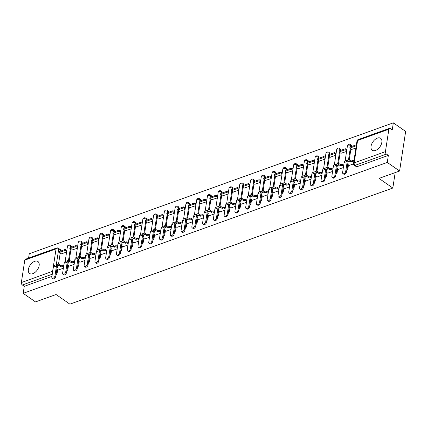 <?xml version="1.0" encoding="UTF-8"?>
<svg xmlns="http://www.w3.org/2000/svg" width="427" height="427" viewBox="0 0 427 427"><rect width="100%" height="100%" fill="white"/><g stroke="black" fill="none" stroke-linecap="round" stroke-linejoin="round"><path stroke-width="0.64" d="M377.393 138.108A7.291 4.307 -55.1 0 0 371.703 144A7.291 4.307 -55.1 0 0 372.275 150.267A7.291 4.307 -55.1 0 0 375.504 150.453A7.291 4.307 -55.1 0 0 381.188 144.561A7.291 4.307 -55.1 0 0 380.617 138.3A7.291 4.307 -55.1 0 0 377.393 138.108M34.71 261.319A7.291 4.307 -55.1 0 0 29.02 267.211A7.291 4.307 -55.1 0 0 29.591 273.477A7.291 4.307 -55.1 0 0 32.82 273.67A7.291 4.307 -55.1 0 0 38.505 267.777A7.291 4.307 -55.1 0 0 37.934 261.511A7.291 4.307 -55.1 0 0 34.71 261.319M399.592 171.013L379.021 178.411L392.824 188.035L69.884 304.152L56.081 294.523L35.51 301.921L23.191 293.328L387.278 162.425L399.592 171.013L405.65 131.441L393.331 122.848L29.249 253.755L28.582 258.095M393.331 122.848L392.258 129.856L390.342 128.516A1.868 1.158 70.2 0 0 389.467 128.34A1.868 1.158 70.2 0 0 388.864 129.237L385.432 151.633A1.868 1.158 70.2 0 0 386.43 154.083L355.157 165.324A1.868 1.105 124.9 0 1 354.33 165.276L356.246 166.615A1.868 1.105 124.9 0 0 357.079 166.663L355.157 165.324A1.868 1.158 70.2 0 1 354.159 162.879L385.432 151.633M387.278 162.425L388.346 155.417L386.43 154.083M60.586 250.601L58.67 249.267A1.868 1.105 124.9 0 0 58.355 248.226L60.276 249.565A1.868 1.105 124.9 0 1 60.586 250.601L60.506 251.145M60.154 253.435L58.51 264.18M57.709 269.421L57.159 273.002L56.364 272.447M23.191 293.328L24.264 286.325L22.348 284.985A1.868 1.158 -109.8 0 1 21.35 282.541L24.777 260.144A1.868 1.158 -109.8 0 1 25.385 259.248L56.658 248.002A1.868 1.158 -109.8 0 0 56.049 248.898L24.777 260.144M71.688 250.094L77.351 248.242M69.243 266.085L74.133 264.356M82.459 246.224L88.122 244.367M80.014 262.21L84.898 260.486M93.23 242.349L98.893 240.497M90.78 258.34L95.669 256.611M103.996 238.479L109.659 236.622M101.551 254.465L106.44 252.741M114.767 234.604L120.43 232.752M112.322 250.596L117.206 248.866M125.538 230.735L131.201 228.877M123.088 246.721L127.977 244.997M136.304 226.865L141.967 225.008M133.859 242.851L138.748 241.127M147.075 222.99L152.738 221.138M144.63 238.976L149.514 237.252M157.846 219.12L163.504 217.263M155.396 235.106L160.285 233.382M168.612 215.245L174.275 213.393M166.167 231.237L171.056 229.507M179.383 211.376L185.046 209.518M176.938 227.361L181.822 225.637M190.154 207.501L195.812 205.649M187.704 223.492L192.593 221.762M200.92 203.631L206.583 201.774M198.475 219.617L203.364 217.893M211.691 199.756L217.354 197.904M209.246 215.747L214.13 214.018M222.462 195.886L228.119 194.029M220.012 211.872L224.901 210.148M233.227 192.017L238.89 190.159M230.783 208.002L235.667 206.278M243.998 188.142L249.662 186.289M241.554 204.127L246.438 202.403M254.77 184.272L260.427 182.414M252.32 200.258L257.209 198.534M265.535 180.397L271.198 178.545M263.091 196.388L267.975 194.659M276.306 176.527L281.969 174.67M273.862 192.513L278.746 190.789M287.077 172.652L292.735 170.8M284.628 188.643L289.517 186.914M297.843 168.782L303.506 166.925M295.399 184.768L300.282 183.044M308.614 164.907L314.277 163.055M306.17 180.899L311.053 179.169M319.385 161.038L325.043 159.18M316.935 177.024L321.825 175.3M330.151 157.168L335.814 155.311M327.706 173.154L332.59 171.43M340.922 153.293L346.585 151.441M338.472 169.279L343.361 167.555M351.693 149.423L355.904 148.089M349.243 165.409L353.535 163.899M351.357 146.055L350.674 145.58A1.868 1.105 124.9 0 0 350.364 144.545L351.047 145.02A1.868 1.105 -55.1 0 1 351.357 146.055L351.272 146.6M350.925 148.89L349.281 159.634M348.48 164.875L347.93 168.457L347.247 167.982A1.868 1.105 124.9 0 1 347.012 168.708M340.586 149.93L339.908 149.455A1.868 1.105 124.9 0 0 339.598 148.415L340.276 148.89A1.868 1.105 -55.1 0 1 340.586 149.93L340.506 150.475M340.154 152.759L338.51 163.504M337.709 168.745L337.159 172.327L336.481 171.851A1.868 1.105 124.9 0 1 336.241 172.577M329.82 153.8L329.137 153.325A1.868 1.105 124.9 0 0 328.827 152.29L329.505 152.765A1.868 1.105 -55.1 0 1 329.82 153.8L329.735 154.344M329.388 156.629L327.744 167.379M326.938 172.62L326.393 176.202L325.71 175.727A1.868 1.105 124.9 0 1 325.475 176.452M319.049 157.675L318.371 157.2A1.868 1.105 124.9 0 0 318.056 156.159L318.739 156.634A1.868 1.105 -55.1 0 1 319.049 157.675L318.964 158.22M318.617 160.504L316.973 171.248M316.172 176.49L315.622 180.071L314.939 179.596A1.868 1.105 124.9 0 1 314.704 180.322M308.278 161.545L307.6 161.07A1.868 1.105 124.9 0 0 307.291 160.034L307.968 160.509A1.868 1.105 -55.1 0 1 308.278 161.545L308.198 162.089M307.846 164.374L306.202 175.123M305.401 180.365L304.851 183.946L304.173 183.471A1.868 1.105 124.9 0 1 303.933 184.197M297.512 165.42L296.829 164.945A1.868 1.105 124.9 0 0 296.519 163.904L297.203 164.379A1.868 1.105 -55.1 0 1 297.512 165.42L297.427 165.964M297.08 168.249L295.436 178.993M294.63 184.234L294.086 187.816L293.402 187.341A1.868 1.105 124.9 0 1 293.168 188.067M286.741 169.289L286.063 168.814A1.868 1.105 124.9 0 0 285.748 167.779L286.432 168.254A1.868 1.105 -55.1 0 1 286.741 169.289L286.656 169.834M286.309 172.118L284.665 182.868M283.864 188.11L283.314 191.686L282.631 191.216A1.868 1.105 124.9 0 1 282.396 191.942M275.97 173.159L275.292 172.689A1.868 1.105 124.9 0 0 274.983 171.649L275.661 172.124A1.868 1.105 -55.1 0 1 275.97 173.159L275.89 173.709M275.538 175.993L273.894 186.738M273.093 191.979L272.543 195.561L271.866 195.086A1.868 1.105 124.9 0 1 271.625 195.812M265.204 177.034L264.521 176.559A1.868 1.105 124.9 0 0 264.212 175.524L264.895 175.999A1.868 1.105 -55.1 0 1 265.204 177.034L265.119 177.579M264.772 179.863L263.128 190.607M262.322 195.849L261.778 199.43L261.094 198.955A1.868 1.105 124.9 0 1 260.86 199.687M254.433 180.904L253.755 180.429A1.868 1.105 124.9 0 0 253.441 179.393L254.124 179.868A1.868 1.105 -55.1 0 1 254.433 180.904L254.353 181.448M254.001 183.738L252.357 194.482M251.556 199.724L251.007 203.305L250.323 202.83A1.868 1.105 124.9 0 1 250.089 203.556M243.662 184.779L242.984 184.304A1.868 1.105 124.9 0 0 242.675 183.263L243.353 183.738A1.868 1.105 -55.1 0 1 243.662 184.779L243.582 185.323M243.23 187.608L241.586 198.352M240.785 203.594L240.236 207.175L239.558 206.7A1.868 1.105 124.9 0 1 239.317 207.426M232.896 188.649L232.213 188.174A1.868 1.105 124.9 0 0 231.904 187.138L232.587 187.613A1.868 1.105 -55.1 0 1 232.896 188.649L232.811 189.193M232.464 191.477L230.82 202.227M230.014 207.469L229.47 211.05L228.787 210.575A1.868 1.105 124.9 0 1 228.552 211.301M222.125 192.524L221.448 192.049A1.868 1.105 124.9 0 0 221.133 191.008L221.816 191.483A1.868 1.105 -55.1 0 1 222.125 192.524L222.045 193.068M221.693 195.352L220.049 206.097M219.248 211.338L218.699 214.92L218.016 214.445A1.868 1.105 124.9 0 1 217.781 215.171M211.354 196.393L210.676 195.918A1.868 1.105 124.9 0 0 210.367 194.883L211.045 195.358A1.868 1.105 -55.1 0 1 211.354 196.393L211.274 196.938M210.922 199.222L209.278 209.972M208.477 215.213L207.928 218.795L207.25 218.32A1.868 1.105 124.9 0 1 207.01 219.046M200.589 200.268L199.905 199.793A1.868 1.105 124.9 0 0 199.596 198.752L200.279 199.228A1.868 1.105 -55.1 0 1 200.589 200.268L200.503 200.813M200.156 203.097L198.512 213.842M197.706 219.083L197.162 222.664L196.479 222.189A1.868 1.105 124.9 0 1 196.244 222.915M189.818 204.138L189.14 203.663A1.868 1.105 124.9 0 0 188.825 202.628L189.508 203.103A1.868 1.105 -55.1 0 1 189.818 204.138L189.737 204.682M189.385 206.967L187.741 217.717M186.941 222.958L186.391 226.534L185.708 226.064A1.868 1.105 124.9 0 1 185.473 226.79M179.046 208.013L178.369 207.538A1.868 1.105 124.9 0 0 178.059 206.497L178.737 206.972A1.868 1.105 -55.1 0 1 179.046 208.013L178.966 208.557M178.614 210.842L176.97 221.586M176.17 226.828L175.62 230.409L174.942 229.934A1.868 1.105 124.9 0 1 174.702 230.66M168.281 211.883L167.597 211.408A1.868 1.105 124.9 0 0 167.288 210.372L167.971 210.847A1.868 1.105 -55.1 0 1 168.281 211.883L168.195 212.427M167.848 214.712L166.204 225.461M165.398 230.697L164.854 234.279L164.171 233.804A1.868 1.105 124.9 0 1 163.936 234.535M157.51 215.752L156.832 215.277A1.868 1.105 124.9 0 0 156.517 214.242L157.2 214.717A1.868 1.105 -55.1 0 1 157.51 215.752L157.43 216.297M157.077 218.587L155.433 229.331M154.633 234.572L154.083 238.154L153.4 237.679A1.868 1.105 124.9 0 1 153.165 238.405M146.744 219.627L146.061 219.152A1.868 1.105 124.9 0 0 145.751 218.112L146.429 218.587A1.868 1.105 -55.1 0 1 146.744 219.627L146.658 220.172M146.306 222.456L144.662 233.201M143.862 238.442L143.312 242.024L142.634 241.549A1.868 1.105 124.9 0 1 142.394 242.28M135.973 223.497L135.29 223.022A1.868 1.105 124.9 0 0 134.98 221.987L135.663 222.462A1.868 1.105 -55.1 0 1 135.973 223.497L135.887 224.042M135.54 226.326L133.897 237.076M133.091 242.317L132.546 245.899L131.863 245.424A1.868 1.105 124.9 0 1 131.628 246.149M125.202 227.372L124.524 226.897A1.868 1.105 124.9 0 0 124.209 225.856L124.892 226.331A1.868 1.105 -55.1 0 1 125.202 227.372L125.122 227.917M124.769 230.201L123.125 240.945M122.325 246.187L121.775 249.768L121.092 249.293A1.868 1.105 124.9 0 1 120.857 250.019M114.436 231.242L113.753 230.767A1.868 1.105 124.9 0 0 113.443 229.731L114.121 230.206A1.868 1.105 -55.1 0 1 114.436 231.242L114.351 231.786M113.998 234.071L112.354 244.82M111.554 250.062L111.004 253.643L110.326 253.168A1.868 1.105 124.9 0 1 110.086 253.894M103.665 235.117L102.982 234.642A1.868 1.105 124.9 0 0 102.672 233.601L103.355 234.076A1.868 1.105 -55.1 0 1 103.665 235.117L103.58 235.661M103.233 237.946L101.589 248.69M100.783 253.932L100.238 257.513L99.555 257.038A1.868 1.105 124.9 0 1 99.32 257.764M92.894 238.987L92.216 238.512A1.868 1.105 124.9 0 0 91.901 237.476L92.584 237.951A1.868 1.105 -55.1 0 1 92.894 238.987L92.814 239.531M92.462 241.815L90.818 252.565M90.017 257.807L89.467 261.388L88.789 260.913A1.868 1.105 124.9 0 1 88.549 261.639M82.128 242.862L81.445 242.387A1.868 1.105 124.9 0 0 81.135 241.346L81.813 241.821A1.868 1.105 -55.1 0 1 82.128 242.862L82.043 243.406M81.69 245.69L80.046 256.435M79.246 261.676L78.696 265.258L78.018 264.783A1.868 1.105 124.9 0 1 77.778 265.509M71.357 246.731L70.674 246.256A1.868 1.105 124.9 0 0 70.364 245.221L71.047 245.696A1.868 1.105 -55.1 0 1 71.357 246.731L71.272 247.276M70.925 249.56L69.281 260.31M68.475 265.551L67.93 269.127L67.247 268.652A1.868 1.105 124.9 0 1 67.012 269.384M395.188 172.599L392.824 188.035M60.922 253.969L66.585 252.111M58.472 269.955L63.361 268.231M346.772 170.288A1.868 1.105 -55.1 0 0 347.93 168.457M336.001 174.157A1.868 1.105 -55.1 0 0 337.159 172.327M325.23 178.032A1.868 1.105 -55.1 0 0 326.393 176.202M314.464 181.902A1.868 1.105 -55.1 0 0 315.622 180.071M303.693 185.777A1.868 1.105 -55.1 0 0 304.851 183.946M292.922 189.647A1.868 1.105 -55.1 0 0 294.086 187.816M282.156 193.522A1.868 1.105 -55.1 0 0 283.314 191.686M271.385 197.391A1.868 1.105 -55.1 0 0 272.543 195.561M260.614 201.261A1.868 1.105 -55.1 0 0 261.778 199.43M249.848 205.136A1.868 1.105 -55.1 0 0 251.007 203.305M239.077 209.006A1.868 1.105 -55.1 0 0 240.236 207.175M228.306 212.881A1.868 1.105 -55.1 0 0 229.47 211.05M217.54 216.751A1.868 1.105 -55.1 0 0 218.699 214.92M206.769 220.626A1.868 1.105 -55.1 0 0 207.928 218.795M195.998 224.495A1.868 1.105 -55.1 0 0 197.162 222.664M185.233 228.37A1.868 1.105 -55.1 0 0 186.391 226.534M174.462 232.24A1.868 1.105 -55.1 0 0 175.62 230.409M163.69 236.11A1.868 1.105 -55.1 0 0 164.854 234.279M152.925 239.985A1.868 1.105 -55.1 0 0 154.083 238.154M142.154 243.854A1.868 1.105 -55.1 0 0 143.312 242.024M131.383 247.729A1.868 1.105 -55.1 0 0 132.546 245.899M120.617 251.599A1.868 1.105 -55.1 0 0 121.775 249.768M109.846 255.474A1.868 1.105 -55.1 0 0 111.004 253.643M99.075 259.344A1.868 1.105 -55.1 0 0 100.238 257.513M88.309 263.219A1.868 1.105 -55.1 0 0 89.467 261.388M77.538 267.088A1.868 1.105 -55.1 0 0 78.696 265.258M66.767 270.964A1.868 1.105 -55.1 0 0 67.93 269.127M388.346 155.417L357.079 166.663M56.001 274.833A1.868 1.105 -55.1 0 0 57.159 273.002M24.264 286.325L51.939 276.376M55.756 276.44A2.103 1.244 124.9 0 1 54.613 278.372A2.103 1.244 124.9 0 1 52.996 278.724L52.19 278.164A2.103 1.244 -55.1 0 0 53.807 277.812A2.103 1.244 -55.1 0 0 54.95 275.879L56.455 266.026A3.742 2.322 -109.8 0 1 57.666 264.233A3.742 2.322 -109.8 0 1 59.417 264.585L60.746 265.514L60.591 266.544L59.262 265.615A2.525 1.564 70.2 0 0 58.077 265.375A2.525 1.564 70.2 0 0 57.261 266.587L55.756 276.44L54.95 275.879M57.666 264.233L54.56 265.348A3.742 2.322 -109.8 0 0 53.348 267.142L51.843 276.995A2.103 1.244 -55.1 0 0 52.19 278.164M63.548 267.003L62.107 265.994L62.267 264.97L60.746 265.514M62.107 265.994L60.591 266.544M57.074 267.809L57.485 267.66L57.133 267.414M58.504 269.976L56.914 268.866M65.331 249.411L59.188 251.62L59.033 252.651L65.176 250.441L65.331 249.411L66.836 250.462M66.676 251.487L65.176 250.441M61.093 254.086L59.033 252.651M62.267 264.97L63.708 265.973M66.521 272.57A2.103 1.244 124.9 0 1 65.384 274.502A2.103 1.244 124.9 0 1 63.767 274.855L62.961 274.289A2.103 1.244 -55.1 0 0 64.578 273.942A2.103 1.244 -55.1 0 0 65.721 272.004L67.226 262.151A3.742 2.322 -109.8 0 1 68.437 260.358A3.742 2.322 -109.8 0 1 70.188 260.716L71.517 261.644L71.362 262.669L70.028 261.74A2.525 1.564 70.2 0 0 68.848 261.505A2.525 1.564 70.2 0 0 68.032 262.712L66.521 272.57L65.721 272.004M68.437 260.358L65.331 261.479A3.742 2.322 -109.8 0 0 64.119 263.272L62.614 273.125A2.103 1.244 -55.1 0 0 62.961 274.289M74.319 263.128L72.878 262.125L73.038 261.094L71.517 261.644M72.878 262.125L71.362 262.669M67.845 263.934L68.256 263.79L67.904 263.544M69.275 266.101L67.685 264.996M76.102 245.541L69.959 247.751L69.798 248.776L75.942 246.571L76.102 245.541L77.607 246.587M77.447 247.617L75.942 246.571M71.859 250.217L69.798 248.776M73.038 261.094L74.474 262.098M77.292 268.695A2.103 1.244 124.9 0 1 76.15 270.627A2.103 1.244 124.9 0 1 74.538 270.98L73.732 270.419A2.103 1.244 -55.1 0 0 75.344 270.067A2.103 1.244 -55.1 0 0 76.486 268.135L77.997 258.282A3.742 2.322 -109.8 0 1 79.209 256.488A3.742 2.322 -109.8 0 1 80.954 256.84L82.288 257.769L82.128 258.799L80.799 257.871A2.525 1.564 70.2 0 0 79.619 257.63A2.525 1.564 70.2 0 0 78.803 258.842L77.292 268.695L76.486 268.135M79.209 256.488L76.102 257.604A3.742 2.322 -109.8 0 0 74.89 259.397L73.38 269.25A2.103 1.244 -55.1 0 0 73.732 270.419M85.085 259.258L83.649 258.255L83.804 257.225L82.288 257.769M83.649 258.255L82.128 258.799M78.616 260.064L79.022 259.915L78.675 259.669M80.041 262.231L78.451 261.121M86.873 241.666L80.73 243.876L80.57 244.906L86.713 242.696L86.873 241.666L88.373 242.717M88.218 243.742L86.713 242.696M82.63 246.342L80.57 244.906M83.804 257.225L85.245 258.228M88.063 264.825A2.103 1.244 124.9 0 1 86.921 266.758A2.103 1.244 124.9 0 1 85.304 267.11L84.498 266.544A2.103 1.244 -55.1 0 0 86.115 266.197A2.103 1.244 -55.1 0 0 87.257 264.265L88.763 254.407A3.742 2.322 -109.8 0 1 89.974 252.613A3.742 2.322 -109.8 0 1 91.725 252.971L93.054 253.9L92.899 254.924L91.57 254.001A2.525 1.564 70.2 0 0 90.385 253.761A2.525 1.564 70.2 0 0 89.569 254.972L88.063 264.825L87.257 264.265M89.974 252.613L86.868 253.734A3.742 2.322 -109.8 0 0 85.656 255.527L84.151 265.38A2.103 1.244 -55.1 0 0 84.498 266.544M95.856 255.383L94.415 254.38L94.575 253.35L93.054 253.9M94.415 254.38L92.899 254.924M89.382 256.189L89.793 256.045L89.44 255.8M90.812 258.362L89.222 257.251M97.639 237.796L91.495 240.006L91.341 241.036L97.484 238.826L97.639 237.796L99.144 238.842M98.984 239.873L97.484 238.826M93.401 242.472L91.341 241.036M94.575 253.35L96.016 254.353M98.829 260.95A2.103 1.244 124.9 0 1 97.692 262.888A2.103 1.244 124.9 0 1 96.075 263.235L95.269 262.674A2.103 1.244 -55.1 0 0 96.886 262.322A2.103 1.244 -55.1 0 0 98.029 260.39L99.534 250.537A3.742 2.322 -109.8 0 1 100.745 248.744A3.742 2.322 -109.8 0 1 102.496 249.096L103.825 250.025L103.67 251.055L102.336 250.126A2.525 1.564 70.2 0 0 101.156 249.886A2.525 1.564 70.2 0 0 100.34 251.097L98.829 260.95L98.029 260.39M100.745 248.744L97.639 249.859A3.742 2.322 -109.8 0 0 96.427 251.652L94.922 261.505A2.103 1.244 -55.1 0 0 95.269 262.674M106.627 251.514L105.186 250.51L105.346 249.48L103.825 250.025M105.186 250.51L103.67 251.055M100.153 252.32L100.564 252.17L100.212 251.93M101.578 254.487L99.987 253.376M108.41 233.921L102.266 236.131L102.106 237.161L108.25 234.951L108.41 233.921L109.915 234.973M109.755 236.003L108.25 234.951M104.167 238.597L102.106 237.161M105.346 249.48L106.782 250.484M109.6 257.081A2.103 1.244 124.9 0 1 108.458 259.013A2.103 1.244 124.9 0 1 106.846 259.365L106.04 258.805A2.103 1.244 -55.1 0 0 107.652 258.452A2.103 1.244 -55.1 0 0 108.794 256.52L110.305 246.662A3.742 2.322 -109.8 0 1 111.516 244.874A3.742 2.322 -109.8 0 1 113.262 245.226L114.596 246.155L114.436 247.185L113.107 246.256A2.525 1.564 70.2 0 0 111.927 246.016A2.525 1.564 70.2 0 0 111.111 247.228L109.6 257.081L108.794 256.52M111.516 244.874L108.41 245.989A3.742 2.322 -109.8 0 0 107.198 247.783L105.688 257.636A2.103 1.244 -55.1 0 0 106.04 258.805M117.393 247.639L115.957 246.635L116.112 245.605L114.596 246.155M115.957 246.635L114.436 247.185M110.924 248.445L111.33 248.3L110.983 248.055M112.349 250.617L110.758 249.507M119.181 230.052L113.032 232.261L112.877 233.291L119.021 231.082L119.181 230.052L120.681 231.098M120.526 232.128L119.021 231.082M114.938 234.727L112.877 233.291M116.112 245.605L117.553 246.614M120.371 253.206A2.103 1.244 124.9 0 1 119.229 255.143A2.103 1.244 124.9 0 1 117.612 255.49L116.806 254.93A2.103 1.244 -55.1 0 0 118.423 254.583A2.103 1.244 -55.1 0 0 119.565 252.645L121.071 242.792A3.742 2.322 -109.8 0 1 122.282 240.999A3.742 2.322 -109.8 0 1 124.033 241.351L125.362 242.28L125.207 243.31L123.878 242.381A2.525 1.564 70.2 0 0 122.693 242.141A2.525 1.564 70.2 0 0 121.876 243.353L120.371 253.206L119.565 252.645M122.282 240.999L119.176 242.114A3.742 2.322 -109.8 0 0 117.964 243.908L116.459 253.761A2.103 1.244 -55.1 0 0 116.806 254.93M128.164 243.769L126.723 242.766L126.883 241.735L125.362 242.28M126.723 242.766L125.207 243.31M121.69 244.575L122.101 244.425L121.748 244.185M123.12 246.742L121.53 245.632M129.947 226.182L123.803 228.386L123.649 229.416L129.792 227.207L129.947 226.182L131.452 227.228M131.292 228.258L129.792 227.207M125.709 230.852L123.649 229.416M126.883 241.735L128.324 242.739M131.137 249.336A2.103 1.244 124.9 0 1 130 251.268A2.103 1.244 124.9 0 1 128.383 251.62L127.577 251.06A2.103 1.244 -55.1 0 0 129.194 250.708A2.103 1.244 -55.1 0 0 130.336 248.776L131.842 238.923A3.742 2.322 -109.8 0 1 133.053 237.129A3.742 2.322 -109.8 0 1 134.804 237.481L136.133 238.41L135.978 239.44L134.644 238.512A2.525 1.564 70.2 0 0 133.464 238.271A2.525 1.564 70.2 0 0 132.648 239.483L131.137 249.336L130.336 248.776M133.053 237.129L129.947 238.245A3.742 2.322 -109.8 0 0 128.735 240.038L127.23 249.891A2.103 1.244 -55.1 0 0 127.577 251.06M138.935 239.894L137.494 238.89L137.654 237.866L136.133 238.41M137.494 238.89L135.978 239.44M132.461 240.7L132.872 240.556L132.519 240.31M133.886 242.872L132.295 241.762M140.718 222.307L134.574 224.517L134.414 225.547L140.558 223.337L140.718 222.307L142.223 223.353M142.063 224.383L140.558 223.337M136.475 226.983L134.414 225.547M137.654 237.866L139.09 238.869M141.908 245.461A2.103 1.244 124.9 0 1 140.766 247.398A2.103 1.244 124.9 0 1 139.154 247.745L138.348 247.185A2.103 1.244 -55.1 0 0 139.96 246.838A2.103 1.244 -55.1 0 0 141.102 244.901L142.613 235.047A3.742 2.322 -109.8 0 1 143.824 233.254A3.742 2.322 -109.8 0 1 145.57 233.612L146.904 234.535L146.744 235.565L145.415 234.636A2.525 1.564 70.2 0 0 144.235 234.402A2.525 1.564 70.2 0 0 143.413 235.608L141.908 245.461L141.102 244.901M143.824 233.254L140.713 234.37A3.742 2.322 -109.8 0 0 139.506 236.163L137.996 246.021A2.103 1.244 -55.1 0 0 138.348 247.185M149.701 236.024L148.265 235.021L148.42 233.991L146.904 234.535M148.265 235.021L146.744 235.565M143.226 236.83L143.637 236.681L143.291 236.441M144.657 238.997L143.066 237.892M151.489 218.437L145.34 220.647L145.185 221.672L151.329 219.462L151.489 218.437L152.989 219.483M152.834 220.513L151.329 219.462M147.246 223.107L145.185 221.672M148.42 233.991L149.861 234.994M152.679 241.591A2.103 1.244 124.9 0 1 151.537 243.523A2.103 1.244 124.9 0 1 149.92 243.876L149.114 243.315A2.103 1.244 -55.1 0 0 150.731 242.963A2.103 1.244 -55.1 0 0 151.873 241.031L153.378 231.178A3.742 2.322 -109.8 0 1 154.59 229.384A3.742 2.322 -109.8 0 1 156.341 229.737L157.67 230.665L157.515 231.696L156.186 230.767A2.525 1.564 70.2 0 0 155.001 230.527A2.525 1.564 70.2 0 0 154.184 231.738L152.679 241.591L151.873 241.031M154.59 229.384L151.484 230.5A3.742 2.322 -109.8 0 0 150.272 232.293L148.767 242.146A2.103 1.244 -55.1 0 0 149.114 243.315M160.472 232.149L159.031 231.146L159.191 230.121L157.67 230.665M159.031 231.146L157.515 231.696M153.998 232.961L154.409 232.811L154.056 232.566M155.428 235.128L153.837 234.017M162.255 214.562L156.111 216.772L155.956 217.802L162.1 215.592L162.255 214.562L163.76 215.614M163.6 216.638L162.1 215.592M158.017 219.238L155.956 217.802M159.191 230.121L160.632 231.124M163.445 237.722A2.103 1.244 124.9 0 1 162.308 239.654A2.103 1.244 124.9 0 1 160.691 240.001L159.885 239.44A2.103 1.244 -55.1 0 0 161.502 239.093A2.103 1.244 -55.1 0 0 162.644 237.156L164.149 227.303A3.742 2.322 -109.8 0 1 165.361 225.509A3.742 2.322 -109.8 0 1 167.112 225.867L168.441 226.796L168.286 227.821L166.952 226.892A2.525 1.564 70.2 0 0 165.772 226.657A2.525 1.564 70.2 0 0 164.955 227.863L163.445 237.722L162.644 237.156M165.361 225.509L162.255 226.63A3.742 2.322 -109.8 0 0 161.043 228.424L159.538 238.277A2.103 1.244 -55.1 0 0 159.885 239.44M171.243 228.28L169.802 227.276L169.962 226.246L168.441 226.796M169.802 227.276L168.286 227.821M164.769 229.085L165.18 228.941L164.827 228.696M166.194 231.253L164.603 230.148M173.026 210.692L166.882 212.902L166.722 213.927L172.866 211.723L173.026 210.692L174.531 211.739M174.371 212.769L172.866 211.723M168.782 215.368L166.722 213.927M169.962 226.246L171.398 227.249M174.216 233.847A2.103 1.244 124.9 0 1 173.074 235.779A2.103 1.244 124.9 0 1 171.457 236.131L170.656 235.571A2.103 1.244 -55.1 0 0 172.268 235.218A2.103 1.244 -55.1 0 0 173.41 233.286L174.921 223.433A3.742 2.322 -109.8 0 1 176.127 221.64A3.742 2.322 -109.8 0 1 177.878 221.992L179.212 222.921L179.052 223.951L177.723 223.022A2.525 1.564 70.2 0 0 176.543 222.782A2.525 1.564 70.2 0 0 175.721 223.994L174.216 233.847L173.41 233.286M176.127 221.64L173.02 222.755A3.742 2.322 -109.8 0 0 171.814 224.549L170.304 234.402A2.103 1.244 -55.1 0 0 170.656 235.571M182.009 224.41L180.573 223.406L180.728 222.376L179.212 222.921M180.573 223.406L179.052 223.951M175.534 225.216L175.945 225.066L175.598 224.821M176.965 227.383L175.374 226.273M183.797 206.817L177.648 209.027L177.493 210.057L183.637 207.848L183.797 206.817L185.297 207.869M185.142 208.894L183.637 207.848M179.553 211.493L177.493 210.057M180.728 222.376L182.169 223.38M184.987 229.977A2.103 1.244 124.9 0 1 183.845 231.909A2.103 1.244 124.9 0 1 182.228 232.261L181.422 231.696A2.103 1.244 -55.1 0 0 183.039 231.349A2.103 1.244 -55.1 0 0 184.181 229.411L185.686 219.558A3.742 2.322 -109.8 0 1 186.898 217.765A3.742 2.322 -109.8 0 1 188.649 218.122L189.978 219.051L189.823 220.076L188.494 219.152A2.525 1.564 70.2 0 0 187.309 218.912A2.525 1.564 70.2 0 0 186.492 220.118L184.987 229.977L184.181 229.411M186.898 217.765L183.791 218.886A3.742 2.322 -109.8 0 0 182.58 220.679L181.075 230.532A2.103 1.244 -55.1 0 0 181.422 231.696M192.78 220.535L191.339 219.531L191.499 218.501L189.978 219.051M191.339 219.531L189.823 220.076M186.305 221.341L186.716 221.197L186.364 220.951M187.736 223.513L186.145 222.403M194.563 202.948L188.419 205.157L188.264 206.182L194.408 203.978L194.563 202.948L196.068 203.994M195.908 205.024L194.408 203.978M190.325 207.623L188.264 206.182M191.499 218.501L192.94 219.505M195.753 226.102A2.103 1.244 124.9 0 1 194.616 228.039A2.103 1.244 124.9 0 1 192.999 228.386L192.193 227.826A2.103 1.244 -55.1 0 0 193.81 227.474A2.103 1.244 -55.1 0 0 194.952 225.541L196.457 215.688A3.742 2.322 -109.8 0 1 197.669 213.895A3.742 2.322 -109.8 0 1 199.42 214.247L200.749 215.176L200.594 216.206L199.26 215.277A2.525 1.564 70.2 0 0 198.08 215.037A2.525 1.564 70.2 0 0 197.263 216.249L195.753 226.102L194.952 225.541M197.669 213.895L194.563 215.011A3.742 2.322 -109.8 0 0 193.351 216.804L191.846 226.657A2.103 1.244 -55.1 0 0 192.193 227.826M203.551 216.665L202.11 215.662L202.27 214.632L200.749 215.176M202.11 215.662L200.594 216.206M197.077 217.471L197.482 217.322L197.135 217.081M198.502 219.638L196.911 218.528M205.334 199.073L199.19 201.282L199.03 202.313L205.173 200.103L205.334 199.073L206.833 200.124M206.679 201.154L205.173 200.103M201.09 203.748L199.03 202.313M202.27 214.632L203.706 215.635M206.524 222.232A2.103 1.244 124.9 0 1 205.382 224.164A2.103 1.244 124.9 0 1 203.764 224.517L202.964 223.956A2.103 1.244 -55.1 0 0 204.576 223.604A2.103 1.244 -55.1 0 0 205.718 221.672L207.228 211.813A3.742 2.322 -109.8 0 1 208.435 210.025A3.742 2.322 -109.8 0 1 210.185 210.378L211.52 211.306L211.36 212.331L210.031 211.408A2.525 1.564 70.2 0 0 208.851 211.168A2.525 1.564 70.2 0 0 208.029 212.379L206.524 222.232L205.718 221.672M208.435 210.025L205.328 211.141A3.742 2.322 -109.8 0 0 204.122 212.934L202.611 222.787A2.103 1.244 -55.1 0 0 202.964 223.956M214.317 212.79L212.881 211.787L213.036 210.757L211.52 211.306M212.881 211.787L211.36 212.331M207.842 213.596L208.253 213.452L207.906 213.206M209.273 215.768L207.682 214.658M216.105 195.203L209.956 197.413L209.801 198.443L215.945 196.233L216.105 195.203L217.605 196.249M217.45 197.279L215.945 196.233M211.861 199.879L209.801 198.443M213.036 210.757L214.477 211.76M217.295 218.357A2.103 1.244 124.9 0 1 216.153 220.295A2.103 1.244 124.9 0 1 214.535 220.642L213.73 220.081A2.103 1.244 -55.1 0 0 215.347 219.734A2.103 1.244 -55.1 0 0 216.489 217.797L217.994 207.944A3.742 2.322 -109.8 0 1 219.206 206.15A3.742 2.322 -109.8 0 1 220.956 206.503L222.286 207.431L222.131 208.461L220.802 207.533A2.525 1.564 70.2 0 0 219.617 207.292A2.525 1.564 70.2 0 0 218.8 208.504L217.295 218.357L216.489 217.797M219.206 206.15L216.099 207.266A3.742 2.322 -109.8 0 0 214.888 209.059L213.383 218.912A2.103 1.244 -55.1 0 0 213.73 220.081M225.088 208.92L223.647 207.917L223.807 206.887L222.286 207.431M223.647 207.917L222.131 208.461M218.613 209.726L219.024 209.577L218.672 209.337M220.044 211.893L218.453 210.783M226.87 191.333L220.727 193.538L220.572 194.568L226.716 192.358L226.87 191.333L228.376 192.38M228.215 193.41L226.716 192.358M222.632 196.004L220.572 194.568M223.807 206.887L225.248 207.89M228.061 214.487A2.103 1.244 124.9 0 1 226.918 216.42A2.103 1.244 124.9 0 1 225.307 216.772L224.501 216.211A2.103 1.244 -55.1 0 0 226.118 215.859A2.103 1.244 -55.1 0 0 227.26 213.927L228.765 204.074A3.742 2.322 -109.8 0 1 229.977 202.281A3.742 2.322 -109.8 0 1 231.728 202.633L233.057 203.562L232.896 204.592L231.567 203.663A2.525 1.564 70.2 0 0 230.388 203.423A2.525 1.564 70.2 0 0 229.571 204.634L228.061 214.487L227.26 213.927M229.977 202.281L226.87 203.396A3.742 2.322 -109.8 0 0 225.659 205.19L224.154 215.043A2.103 1.244 -55.1 0 0 224.501 216.211M235.859 205.045L234.418 204.042L234.578 203.017L233.057 203.562M234.418 204.042L232.896 204.592M229.384 205.851L229.79 205.707L229.443 205.462M230.81 208.024L229.219 206.914M237.642 187.458L231.498 189.668L231.338 190.698L237.481 188.488L237.642 187.458L239.141 188.504M238.987 189.535L237.481 188.488M233.398 192.134L231.338 190.698M234.578 203.017L236.014 204.021M238.832 210.612A2.103 1.244 124.9 0 1 237.69 212.55A2.103 1.244 124.9 0 1 236.072 212.897L235.272 212.336A2.103 1.244 -55.1 0 0 236.884 211.989A2.103 1.244 -55.1 0 0 238.026 210.052L239.536 200.199A3.742 2.322 -109.8 0 1 240.743 198.406A3.742 2.322 -109.8 0 1 242.493 198.758L243.828 199.687L243.668 200.717L242.339 199.788A2.525 1.564 70.2 0 0 241.159 199.553A2.525 1.564 70.2 0 0 240.337 200.759L238.832 210.612L238.026 210.052M240.743 198.406L237.636 199.521A3.742 2.322 -109.8 0 0 236.43 201.314L234.919 211.173A2.103 1.244 -55.1 0 0 235.272 212.336M246.625 201.176L245.189 200.172L245.344 199.142L243.828 199.687M245.189 200.172L243.668 200.717M240.15 201.982L240.561 201.832L240.214 201.592M241.581 204.149L239.99 203.038M248.413 183.589L242.264 185.793L242.109 186.823L248.252 184.613L248.413 183.589L249.912 184.635M249.758 185.665L248.252 184.613M244.169 188.259L242.109 186.823M245.344 199.142L246.785 200.146M249.603 206.743A2.103 1.244 124.9 0 1 248.461 208.675A2.103 1.244 124.9 0 1 246.843 209.027L246.037 208.467A2.103 1.244 -55.1 0 0 247.655 208.114A2.103 1.244 -55.1 0 0 248.797 206.182L250.302 196.329A3.742 2.322 -109.8 0 1 251.514 194.536A3.742 2.322 -109.8 0 1 253.264 194.888L254.593 195.817L254.439 196.847L253.104 195.918A2.525 1.564 70.2 0 0 251.925 195.678A2.525 1.564 70.2 0 0 251.108 196.89L249.603 206.743L248.797 206.182M251.514 194.536L248.407 195.651A3.742 2.322 -109.8 0 0 247.196 197.445L245.69 207.298A2.103 1.244 -55.1 0 0 246.037 208.467M257.396 197.301L255.954 196.297L256.115 195.272L254.593 195.817M255.954 196.297L254.439 196.847M250.921 198.112L251.332 197.963L250.98 197.717M252.352 200.279L250.761 199.169M259.178 179.714L253.035 181.923L252.88 182.953L259.024 180.744L259.178 179.714L260.683 180.765M260.523 181.79L259.024 180.744M254.94 184.389L252.88 182.953M256.115 195.272L257.556 196.276M260.369 202.873A2.103 1.244 124.9 0 1 259.226 204.805A2.103 1.244 124.9 0 1 257.614 205.152L256.808 204.592A2.103 1.244 -55.1 0 0 258.426 204.245A2.103 1.244 -55.1 0 0 259.568 202.307L261.073 192.454A3.742 2.322 -109.8 0 1 262.285 190.661A3.742 2.322 -109.8 0 1 264.035 191.018L265.364 191.942L265.204 192.972L263.875 192.043A2.525 1.564 70.2 0 0 262.696 191.808A2.525 1.564 70.2 0 0 261.879 193.015L260.369 202.873L259.568 202.307M262.285 190.661L259.178 191.782A3.742 2.322 -109.8 0 0 257.967 193.57L256.456 203.428A2.103 1.244 -55.1 0 0 256.808 204.592M268.167 193.431L266.726 192.428L266.886 191.397L265.364 191.942M266.726 192.428L265.204 192.972M261.692 194.237L262.098 194.093L261.751 193.847M263.117 196.404L261.527 195.299M269.949 175.844L263.806 178.054L263.646 179.078L269.789 176.869L269.949 175.844L271.449 176.89M271.294 177.92L269.789 176.869M265.706 180.52L263.646 179.078M266.886 191.397L268.321 192.401M271.14 198.998A2.103 1.244 124.9 0 1 269.997 200.93A2.103 1.244 124.9 0 1 268.38 201.282L267.58 200.722A2.103 1.244 -55.1 0 0 269.191 200.37A2.103 1.244 -55.1 0 0 270.334 198.438L271.844 188.585A3.742 2.322 -109.8 0 1 273.05 186.791A3.742 2.322 -109.8 0 1 274.801 187.143L276.136 188.072L275.975 189.102L274.646 188.174A2.525 1.564 70.2 0 0 273.461 187.933A2.525 1.564 70.2 0 0 272.645 189.145L271.14 198.998L270.334 198.438M273.05 186.791L269.944 187.907A3.742 2.322 -109.8 0 0 268.738 189.7L267.227 199.553A2.103 1.244 -55.1 0 0 267.58 200.722M278.932 189.561L277.497 188.553L277.651 187.528L276.136 188.072M277.497 188.553L275.975 189.102M272.458 190.367L272.869 190.218L272.522 189.972M273.888 192.534L272.298 191.424M280.715 171.969L274.572 174.179L274.417 175.209L280.56 172.999L280.715 171.969L282.22 173.02M282.066 174.045L280.56 172.999M276.477 176.645L274.417 175.209M277.651 187.528L279.093 188.531M281.911 195.128A2.103 1.244 124.9 0 1 280.769 197.06A2.103 1.244 124.9 0 1 279.151 197.413L278.345 196.847A2.103 1.244 -55.1 0 0 279.963 196.5A2.103 1.244 -55.1 0 0 281.105 194.563L282.61 184.71A3.742 2.322 -109.8 0 1 283.822 182.916A3.742 2.322 -109.8 0 1 285.572 183.274L286.901 184.202L286.747 185.227L285.412 184.299A2.525 1.564 70.2 0 0 284.233 184.064A2.525 1.564 70.2 0 0 283.416 185.27L281.911 195.128L281.105 194.563M283.822 182.916L280.715 184.037A3.742 2.322 -109.8 0 0 279.504 185.83L277.998 195.683A2.103 1.244 -55.1 0 0 278.345 196.847M289.703 185.686L288.262 184.683L288.422 183.653L286.901 184.202M288.262 184.683L286.747 185.227M283.229 186.492L283.64 186.348L283.288 186.103M284.66 188.665L283.069 187.554M291.486 168.099L285.343 170.309L285.188 171.334L291.331 169.129L291.486 168.099L292.991 169.145M292.831 170.176L291.331 169.129M287.248 172.775L285.188 171.334M288.422 183.653L289.864 184.656M292.676 191.253A2.103 1.244 124.9 0 1 291.534 193.191A2.103 1.244 124.9 0 1 289.922 193.538L289.116 192.977A2.103 1.244 -55.1 0 0 290.734 192.625A2.103 1.244 -55.1 0 0 291.871 190.693L293.381 180.84A3.742 2.322 -109.8 0 1 294.593 179.046A3.742 2.322 -109.8 0 1 296.343 179.399L297.672 180.327L297.512 181.358L296.183 180.429A2.525 1.564 70.2 0 0 295.004 180.189A2.525 1.564 70.2 0 0 294.187 181.4L292.676 191.253L291.871 190.693M294.593 179.046L291.486 180.162A3.742 2.322 -109.8 0 0 290.275 181.955L288.764 191.808A2.103 1.244 -55.1 0 0 289.116 192.977M300.475 181.817L299.033 180.813L299.188 179.783L297.672 180.327M299.033 180.813L297.512 181.358M294 182.623L294.406 182.473L294.059 182.228M295.425 184.79L293.835 183.679M302.257 164.224L296.114 166.434L295.954 167.464L302.097 165.254L302.257 164.224L303.757 165.276M303.602 166.306L302.097 165.254M298.014 168.9L295.954 167.464M299.188 179.783L300.629 180.786M303.448 187.384A2.103 1.244 124.9 0 1 302.305 189.316A2.103 1.244 124.9 0 1 300.688 189.668L299.887 189.108A2.103 1.244 -55.1 0 0 301.499 188.755A2.103 1.244 -55.1 0 0 302.642 186.823L304.152 176.965A3.742 2.322 -109.8 0 1 305.358 175.177A3.742 2.322 -109.8 0 1 307.109 175.529L308.443 176.458L308.283 177.483L306.954 176.559A2.525 1.564 70.2 0 0 305.769 176.319A2.525 1.564 70.2 0 0 304.953 177.531L303.448 187.384L302.642 186.823M305.358 175.177L302.252 176.292A3.742 2.322 -109.8 0 0 301.046 178.086L299.535 187.939A2.103 1.244 -55.1 0 0 299.887 189.108M311.24 177.942L309.805 176.938L309.959 175.908L308.443 176.458M309.805 176.938L308.283 177.483M304.766 178.748L305.177 178.603L304.83 178.358M306.196 180.92L304.606 179.81M313.023 160.355L306.88 162.564L306.725 163.594L312.868 161.385L313.023 160.355L314.528 161.401M314.373 162.431L312.868 161.385M308.785 165.03L306.725 163.594M309.959 175.908L311.4 176.911M314.219 183.509A2.103 1.244 124.9 0 1 313.076 185.446A2.103 1.244 124.9 0 1 311.459 185.793L310.653 185.233A2.103 1.244 -55.1 0 0 312.27 184.88A2.103 1.244 -55.1 0 0 313.413 182.948L314.918 173.095A3.742 2.322 -109.8 0 1 316.129 171.302A3.742 2.322 -109.8 0 1 317.88 171.654L319.209 172.583L319.054 173.613L317.72 172.684A2.525 1.564 70.2 0 0 316.54 172.444A2.525 1.564 70.2 0 0 315.724 173.656L314.219 183.509L313.413 182.948M316.129 171.302L313.023 172.417A3.742 2.322 -109.8 0 0 311.811 174.211L310.306 184.064A2.103 1.244 -55.1 0 0 310.653 185.233M322.011 174.072L320.57 173.068L320.73 172.038L319.209 172.583M320.57 173.068L319.054 173.613M315.537 174.878L315.948 174.728L315.596 174.488M316.967 177.045L315.377 175.935M323.794 156.479L317.651 158.689L317.496 159.719L323.639 157.51L323.794 156.479L325.299 157.531M325.139 158.561L323.639 157.51M319.556 161.155L317.496 159.719M320.73 172.038L322.166 173.042M324.984 179.639A2.103 1.244 124.9 0 1 323.842 181.571A2.103 1.244 124.9 0 1 322.23 181.923L321.424 181.363A2.103 1.244 -55.1 0 0 323.042 181.011A2.103 1.244 -55.1 0 0 324.178 179.078L325.689 169.225A3.742 2.322 -109.8 0 1 326.901 167.432A3.742 2.322 -109.8 0 1 328.651 167.784L329.98 168.713L329.82 169.743L328.491 168.814A2.525 1.564 70.2 0 0 327.312 168.574A2.525 1.564 70.2 0 0 326.495 169.786L324.984 179.639L324.178 179.078M326.901 167.432L323.794 168.548A3.742 2.322 -109.8 0 0 322.582 170.341L321.072 180.194A2.103 1.244 -55.1 0 0 321.424 181.363M332.782 170.197L331.341 169.193L331.496 168.163L329.98 168.713M331.341 169.193L329.82 169.743M326.308 171.003L326.714 170.859L326.367 170.613M327.733 173.175L326.143 172.065M334.565 152.61L328.422 154.82L328.262 155.85L334.405 153.64L334.565 152.61L336.065 153.656M335.91 154.686L334.405 153.64M330.322 157.285L328.262 155.85M331.496 168.163L332.937 169.172M335.755 175.764A2.103 1.244 124.9 0 1 334.613 177.701A2.103 1.244 124.9 0 1 332.996 178.048L332.195 177.488A2.103 1.244 -55.1 0 0 333.807 177.141A2.103 1.244 -55.1 0 0 334.949 175.203L336.46 165.35A3.742 2.322 -109.8 0 1 337.666 163.557A3.742 2.322 -109.8 0 1 339.417 163.909L340.751 164.838L340.591 165.868L339.262 164.939A2.525 1.564 70.2 0 0 338.077 164.699A2.525 1.564 70.2 0 0 337.261 165.911L335.755 175.764L334.949 175.203M337.666 163.557L334.56 164.673A3.742 2.322 -109.8 0 0 333.354 166.466L331.843 176.319A2.103 1.244 -55.1 0 0 332.195 177.488M343.548 166.327L342.112 165.324L342.267 164.294L340.751 164.838M342.112 165.324L340.591 165.868M337.074 167.133L337.485 166.984L337.138 166.743M338.504 169.3L336.914 168.19M345.331 148.74L339.187 150.945L339.033 151.975L345.176 149.765L345.331 148.74L346.836 149.786M346.681 150.816L345.176 149.765M341.093 153.41L339.033 151.975M342.267 164.294L343.708 165.297M346.527 171.894A2.103 1.244 124.9 0 1 345.384 173.826A2.103 1.244 124.9 0 1 343.767 174.179L342.961 173.618A2.103 1.244 -55.1 0 0 344.578 173.266A2.103 1.244 -55.1 0 0 345.721 171.334L347.226 161.481A3.742 2.322 -109.8 0 1 348.437 159.687A3.742 2.322 -109.8 0 1 350.188 160.04L351.517 160.968L351.362 161.998L350.028 161.07A2.525 1.564 70.2 0 0 348.848 160.83A2.525 1.564 70.2 0 0 348.032 162.041L346.527 171.894L345.721 171.334M348.437 159.687L345.331 160.803A3.742 2.322 -109.8 0 0 344.119 162.596L342.614 172.449A2.103 1.244 -55.1 0 0 342.961 173.618M353.764 162.068L352.878 161.449L353.038 160.424L351.517 160.968M352.878 161.449L351.362 161.998M347.845 163.263L348.256 163.114L347.904 162.868M349.275 165.43L347.685 164.32M356.102 144.865L349.959 147.075L349.804 148.105L355.947 145.895L356.102 144.865L356.369 145.052M351.864 149.541L349.804 148.105M353.038 160.424L353.919 161.038M388.864 129.237L357.591 140.478L354.159 162.879A1.868 0.966 -171.3 0 0 353.551 163.461A1.868 1.868 0 0 0 354.33 165.276M21.35 282.541L52.622 271.294L56.049 248.898A1.868 0.966 8.7 0 1 58.67 249.267L56.305 264.724M350.364 144.545A1.868 1.868 0 0 0 347.445 145.794A1.868 0.966 -171.3 0 1 348.058 145.217A1.868 0.966 -171.3 0 1 350.674 145.58L350.476 146.888M350.241 148.415L348.523 159.661M347.797 164.4L347.247 167.982A1.868 0.966 -171.3 0 0 347.135 167.907M339.598 148.415A1.868 1.868 0 0 0 336.679 149.669A1.868 0.966 -171.3 0 1 337.287 149.087A1.868 0.966 -171.3 0 1 339.908 149.455L339.705 150.763M339.476 152.284L337.752 163.53M337.026 168.27L336.481 171.851A1.868 0.966 -171.3 0 0 336.364 171.777M328.827 152.29A1.868 1.868 0 0 0 325.908 153.539A1.868 0.966 -171.3 0 1 326.522 152.962A1.868 0.966 -171.3 0 1 329.137 153.325L328.939 154.633M328.705 156.154L326.986 167.4M326.26 172.145L325.71 175.727A1.868 0.966 -171.3 0 0 325.598 175.652M318.056 156.159A1.868 1.868 0 0 0 315.137 157.414A1.868 0.966 -171.3 0 1 315.75 156.832A1.868 0.966 -171.3 0 1 318.371 157.2L318.168 158.502M317.934 160.029L316.215 171.275M315.489 176.015L314.939 179.596A1.868 0.966 -171.3 0 0 314.827 179.521M307.291 160.034A1.868 1.868 0 0 0 304.371 161.283A1.868 0.966 -171.3 0 1 304.979 160.701A1.868 0.966 -171.3 0 1 307.6 161.07L307.397 162.377M307.168 163.899L305.444 175.145M304.718 179.89L304.173 183.471A1.868 0.966 -171.3 0 0 304.056 183.397M296.519 163.904A1.868 1.868 0 0 0 293.6 165.158A1.868 0.966 -171.3 0 1 294.214 164.576A1.868 0.966 -171.3 0 1 296.829 164.945L296.632 166.247M296.397 167.774L294.678 179.02M293.952 183.759L293.402 187.341A1.868 0.966 -171.3 0 0 293.29 187.266M285.748 167.779A1.868 1.868 0 0 0 282.834 169.028A1.868 0.966 -171.3 0 1 283.443 168.446A1.868 0.966 -171.3 0 1 286.063 168.814L285.86 170.122M285.626 171.643L283.907 182.889M283.181 187.634L282.631 191.216A1.868 0.966 -171.3 0 0 282.519 191.141M274.983 171.649A1.868 1.868 0 0 0 272.063 172.903A1.868 0.966 -171.3 0 1 272.672 172.321A1.868 0.966 -171.3 0 1 275.292 172.689L275.089 173.992M274.86 175.518L273.136 186.764M272.41 191.504L271.866 195.086A1.868 0.966 -171.3 0 0 271.748 195.011M264.212 175.524A1.868 1.868 0 0 0 261.292 176.773A1.868 0.966 -171.3 0 1 261.906 176.191A1.868 0.966 -171.3 0 1 264.521 176.559L264.324 177.867M264.089 179.388L262.37 190.634M261.644 195.374L261.094 198.955A1.868 0.966 -171.3 0 0 260.982 198.881M253.441 179.393A1.868 1.868 0 0 0 250.526 180.642A1.868 0.966 -171.3 0 1 251.135 180.066A1.868 0.966 -171.3 0 1 253.755 180.429L253.553 181.737M253.318 183.263L251.599 194.509M250.873 199.249L250.323 202.83A1.868 0.966 -171.3 0 0 250.211 202.756M242.675 183.263A1.868 1.868 0 0 0 239.755 184.517A1.868 0.966 -171.3 0 1 240.364 183.936A1.868 0.966 -171.3 0 1 242.984 184.304L242.782 185.612M242.552 187.133L240.828 198.379M240.102 203.119L239.558 206.7A1.868 0.966 -171.3 0 0 239.44 206.625M231.904 187.138A1.868 1.868 0 0 0 228.984 188.387A1.868 0.966 -171.3 0 1 229.598 187.811A1.868 0.966 -171.3 0 1 232.213 188.174L232.016 189.481M231.781 191.002L230.062 202.249M229.336 206.994L228.787 210.575A1.868 0.966 -171.3 0 0 228.675 210.5M221.133 191.008A1.868 1.868 0 0 0 218.218 192.262A1.868 0.966 -171.3 0 1 218.827 191.68A1.868 0.966 -171.3 0 1 221.448 192.049L221.245 193.351M221.01 194.877L219.291 206.124M218.565 210.863L218.016 214.445A1.868 0.966 -171.3 0 0 217.903 214.37M210.367 194.883A1.868 1.868 0 0 0 207.447 196.132A1.868 0.966 -171.3 0 1 208.056 195.55A1.868 0.966 -171.3 0 1 210.676 195.918L210.474 197.226M210.244 198.747L208.52 209.993M207.794 214.738L207.25 218.32A1.868 0.966 -171.3 0 0 207.132 218.245M199.596 198.752A1.868 1.868 0 0 0 196.676 200.007A1.868 0.966 -171.3 0 1 197.29 199.425A1.868 0.966 -171.3 0 1 199.905 199.793L199.708 201.096M199.473 202.622L197.754 213.868M197.028 218.608L196.479 222.189A1.868 0.966 -171.3 0 0 196.367 222.115M188.825 202.628A1.868 1.868 0 0 0 185.91 203.876A1.868 0.966 -171.3 0 1 186.519 203.295A1.868 0.966 -171.3 0 1 189.14 203.663L188.937 204.971M188.702 206.492L186.983 217.738M186.257 222.483L185.708 226.064A1.868 0.966 -171.3 0 0 185.596 225.99M178.059 206.497A1.868 1.868 0 0 0 175.139 207.752A1.868 0.966 -171.3 0 1 175.748 207.17A1.868 0.966 -171.3 0 1 178.369 207.538L178.166 208.84M177.936 210.367L176.212 221.613M175.486 226.353L174.942 229.934A1.868 0.966 -171.3 0 0 174.824 229.859M167.288 210.372A1.868 1.868 0 0 0 164.368 211.621A1.868 0.966 -171.3 0 1 164.982 211.039A1.868 0.966 -171.3 0 1 167.597 211.408L167.4 212.715M167.165 214.237L165.446 225.483M164.721 230.228L164.171 233.804A1.868 0.966 -171.3 0 0 164.059 233.734M156.517 214.242A1.868 1.868 0 0 0 153.603 215.491A1.868 0.966 -171.3 0 1 154.211 214.914A1.868 0.966 -171.3 0 1 156.832 215.277L156.629 216.585M156.394 218.112L154.675 229.358M153.95 234.097L153.4 237.679A1.868 0.966 -171.3 0 0 153.288 237.604M145.751 218.112A1.868 1.868 0 0 0 142.832 219.366A1.868 0.966 -171.3 0 1 143.44 218.784A1.868 0.966 -171.3 0 1 146.061 219.152L145.863 220.46M145.628 221.981L143.904 233.227M143.178 237.967L142.634 241.549A1.868 0.966 -171.3 0 0 142.517 241.474M134.98 221.987A1.868 1.868 0 0 0 132.06 223.236A1.868 0.966 -171.3 0 1 132.674 222.659A1.868 0.966 -171.3 0 1 135.29 223.022L135.092 224.33M134.857 225.856L133.139 237.102M132.413 241.842L131.863 245.424A1.868 0.966 -171.3 0 0 131.751 245.349M124.209 225.856A1.868 1.868 0 0 0 121.295 227.111A1.868 0.966 -171.3 0 1 121.903 226.529A1.868 0.966 -171.3 0 1 124.524 226.897L124.321 228.205M124.092 229.726L122.368 240.972M121.642 245.712L121.092 249.293A1.868 0.966 -171.3 0 0 120.98 249.219M113.443 229.731A1.868 1.868 0 0 0 110.524 230.98A1.868 0.966 -171.3 0 1 111.132 230.399A1.868 0.966 -171.3 0 1 113.753 230.767L113.555 232.074M113.32 233.596L111.596 244.842M110.871 249.587L110.326 253.168A1.868 0.966 -171.3 0 0 110.209 253.094M102.672 233.601A1.868 1.868 0 0 0 99.753 234.855A1.868 0.966 -171.3 0 1 100.366 234.274A1.868 0.966 -171.3 0 1 102.982 234.642L102.784 235.944M102.549 237.471L100.831 248.717M100.105 253.457L99.555 257.038A1.868 0.966 -171.3 0 0 99.443 256.963M91.901 237.476A1.868 1.868 0 0 0 88.987 238.725A1.868 0.966 -171.3 0 1 89.595 238.143A1.868 0.966 -171.3 0 1 92.216 238.512L92.013 239.819M91.784 241.34L90.06 252.587M89.334 257.332L88.789 260.913A1.868 0.966 -171.3 0 0 88.672 260.838M81.135 241.346A1.868 1.868 0 0 0 78.216 242.6A1.868 0.966 -171.3 0 1 78.824 242.018A1.868 0.966 -171.3 0 1 81.445 242.387L81.247 243.689M81.013 245.215L79.289 256.462M78.568 261.201L78.018 264.783A1.868 0.966 -171.3 0 0 77.901 264.708M70.364 245.221A1.868 1.868 0 0 0 67.445 246.47A1.868 0.966 -171.3 0 1 68.058 245.888A1.868 0.966 -171.3 0 1 70.674 246.256L70.476 247.564M70.241 249.085L68.523 260.331M67.797 265.076L67.247 268.652A1.868 0.966 -171.3 0 0 67.135 268.583M52.265 274.23L22.348 284.985M356.977 141.059A1.868 0.966 -171.3 0 1 357.591 140.478A1.868 1.158 -109.8 0 1 358.194 139.581A1.868 1.868 0 0 0 356.977 141.059L353.551 163.461M52.718 271.262A1.868 0.966 8.7 0 0 52.622 271.294A1.868 1.158 70.2 0 0 52.617 271.93M57.319 266.315L59.262 265.615M53.348 267.142L56.455 266.026M68.09 262.44L70.028 261.74M64.119 263.272L67.226 262.151M78.856 258.57L80.799 257.871M74.89 259.397L77.997 258.282M89.627 254.695L91.57 254.001M85.656 255.527L88.763 254.407M100.398 250.825L102.336 250.126M96.427 251.652L99.534 250.537M111.164 246.95L113.107 246.256M107.198 247.783L110.305 246.662M121.935 243.08L123.878 242.381M117.964 243.908L121.071 242.792M132.706 239.205L134.644 238.512M128.735 240.038L131.842 238.923M143.472 235.336L145.415 234.636M139.506 236.163L142.613 235.047M154.243 231.466L156.186 230.767M150.272 232.293L153.378 231.178M165.014 227.591L166.952 226.892M161.043 228.424L164.149 227.303M175.78 223.721L177.723 223.022M171.814 224.549L174.921 223.433M186.551 219.846L188.494 219.152M182.58 220.679L185.686 219.558M197.322 215.977L199.26 215.277M193.351 216.804L196.457 215.688M208.088 212.102L210.031 211.408M204.122 212.934L207.228 211.813M218.859 208.232L220.802 207.533M214.888 209.059L217.994 207.944M229.63 204.357L231.567 203.663M225.659 205.19L228.765 204.074M240.396 200.487L242.339 199.788M236.43 201.314L239.536 200.199M251.167 196.612L253.104 195.918M247.196 197.445L250.302 196.329M261.938 192.742L263.875 192.043M257.967 193.57L261.073 192.454M272.704 188.873L274.646 188.174M268.738 189.7L271.844 188.585M283.475 184.998L285.412 184.299M279.504 185.83L282.61 184.71M294.246 181.128L296.183 180.429M290.275 181.955L293.381 180.84M305.011 177.253L306.954 176.559M301.046 178.086L304.152 176.965M315.783 173.383L317.72 172.684M311.811 174.211L314.918 173.095M326.554 169.508L328.491 168.814M322.582 170.341L325.689 169.225M337.319 165.639L339.262 164.939M333.354 166.466L336.46 165.35M348.09 161.764L350.028 161.07M344.119 162.596L347.226 161.481M65.139 261.564L67.445 246.47M75.905 257.689L78.216 242.6M86.676 253.819L88.987 238.725M97.447 249.944L99.753 234.855M108.212 246.075L110.524 230.98M118.984 242.205L121.295 227.111M129.755 238.33L132.06 223.236M140.52 234.46L142.832 219.366M151.291 230.585L153.603 215.491M162.063 226.716L164.368 211.621M172.828 222.841L175.139 207.752M183.599 218.971L185.91 203.876M194.37 215.096L196.676 200.007M205.136 211.226L207.447 196.132M215.907 207.351L218.218 192.262M226.678 203.482L228.984 188.387M237.444 199.612L239.755 184.517M248.215 195.737L250.526 180.642M258.981 191.867L261.292 176.773M269.752 187.992L272.063 172.903M280.523 184.122L282.834 169.028M291.289 180.247L293.6 165.158M302.06 176.378L304.371 161.283M312.831 172.503L315.137 157.414M323.597 168.633L325.908 153.539M334.368 164.763L336.679 149.669M345.139 160.888L347.445 145.794M389.467 128.34L358.194 139.581M58.355 248.226A1.868 1.868 0 0 0 56.658 248.002"/></g></svg>

